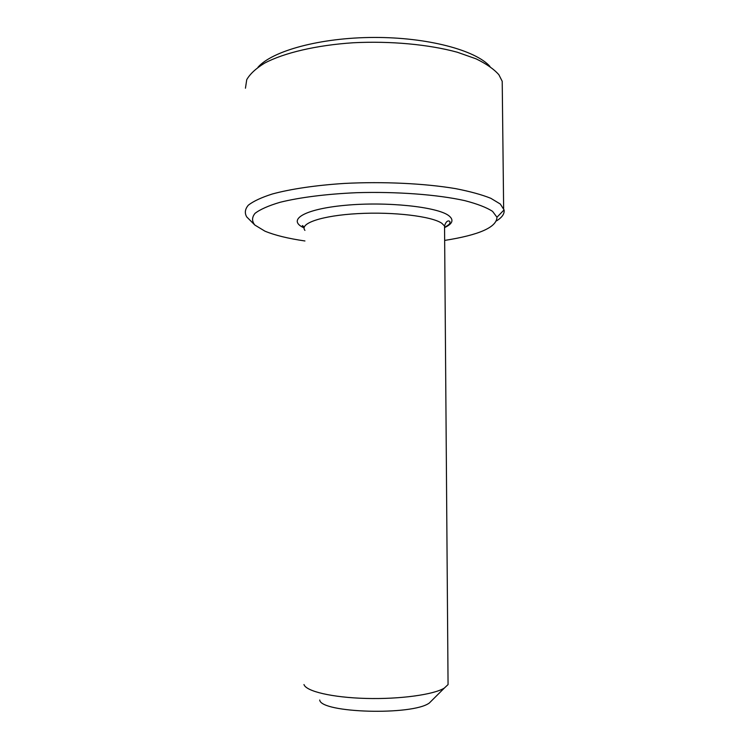 <?xml version="1.0" encoding="UTF-8"?>
<svg xmlns="http://www.w3.org/2000/svg" width="749" height="749" viewBox="0 0 749 749"><rect width="100%" height="100%" fill="white"/><g stroke="black" fill="none" stroke-linecap="round" stroke-linejoin="round"><path stroke-width="1.12" d="M502.298 89.122L502.214 81.313L498.871 74.722C493.891 69.086 486.279 63.787 476.018 58.815L457.321 52.233C428.868 44.444 390.538 40.849 353.275 42.759C316.284 45.202 284.03 52.861 264.631 63.113C255.989 68.412 250.026 73.936 246.739 79.666L245.447 88.204M489.949 66.427C475.587 50.183 427.464 37.225 373.873 37.45C320.282 37.6 272.252 50.895 258.002 67.232M496.615 220.824C502.167 217.36 504.657 213.708 504.077 209.889L500.295 204.028L490.81 198.298C481.719 194.656 469.932 191.426 455.458 188.608C424.589 183.421 383.245 181.427 344.4 183.43C315.732 185.275 290.687 189.01 272.346 193.991C261.41 197.483 253.415 201.219 248.34 205.17C244.979 209.158 244.455 213.081 246.749 216.938L254.829 225.037L264.893 231.141C274.686 235.233 288.037 238.51 304.937 240.972M444.663 240.42C479.285 234.971 496.718 227.247 496.961 217.238L492.552 211.34C486.55 207.473 477.347 203.915 464.951 200.676C437.762 194.581 396.745 191.463 356.318 192.708C326.358 194.019 299.637 197.427 280.098 202.277C268.507 205.713 260.156 209.402 255.034 213.343C251.833 217.322 251.767 221.227 254.829 225.037M448.042 681.225L448.061 684.577L444.307 688.088C433.737 694.66 399.741 699.369 365.98 698.433C332.182 697.544 306.013 691.299 303.972 684.539M432.613 699.735L429.336 703.002C412.381 715.735 320.806 713.039 319.711 700.025M444.569 227.602C452.733 223.801 454.119 219.813 448.726 215.628C437.313 206.799 386.615 201.397 345.149 205.32C303.523 209.121 286.605 220.169 304.094 227.902M444.578 229.222L444.55 226.011L441.873 223.324C432.061 216.311 393.515 211.611 357.76 213.624C321.92 215.562 299.207 223.427 304.937 230.392M502.214 81.313L503.637 208.4M496.961 217.238L504.077 209.889M304.234 227.181C302.474 225.383 301.95 225.075 302.662 226.254L304.178 227.378M444.569 227.322C451.01 223.754 449.774 223.165 449.906 221.564C449.428 220.852 446.441 219.523 444.55 226.011L448.061 684.577M429.336 703.002L444.307 688.088"/></g></svg>
